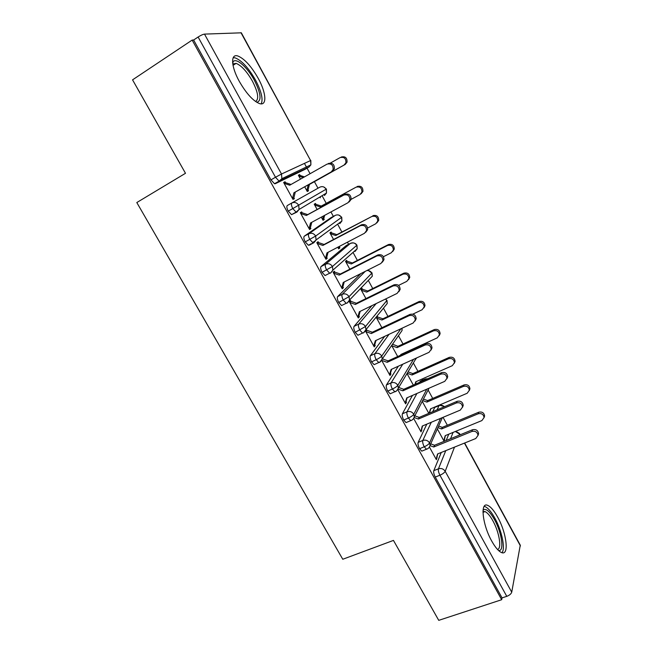 <?xml version="1.0" encoding="UTF-8"?>
<svg xmlns="http://www.w3.org/2000/svg" width="653" height="653" viewBox="0 0 653 653"><rect width="100%" height="100%" fill="white"/><g stroke="black" fill="none" stroke-linecap="round" stroke-linejoin="round"><path stroke-width="0.98" d="M491.725 541.068C482.224 524.326 480.02 501.251 487.856 505.446C490.868 506.859 494.117 510.711 497.61 517.013C506.712 533.011 509.495 556.544 501.333 552.462C498.402 551.075 495.203 547.279 491.725 541.068M239.357 81.478C230.95 66.484 230.411 53.326 237.912 56.011C244.508 58.778 251.274 66.214 258.196 78.311C266.342 92.889 267.224 106.284 259.445 103.558C253.078 100.937 246.385 93.575 239.357 81.478M447.354 425.25L443.036 417.34M432.71 398.42L428.107 389.996M422.679 380.046L422.107 379.001M417.928 371.337L413.357 362.954M407.423 352.089L407.162 351.608M403.007 344L398.469 335.683M387.947 316.403L383.45 308.167M372.741 288.544L368.3 280.406M357.395 260.416L353.02 252.409M348.596 244.304L347.445 242.181M341.894 232.019L337.617 224.175M333.365 216.388L330.94 211.947M326.247 203.344L322.076 195.704M317.987 188.211L314.411 181.665M310.077 173.714L307.057 168.18M306.983 168.05L304.445 163.397M464.658 443.012L520.27 545.157L511.732 592.173C511.152 593.895 509.503 595.291 506.777 596.344L502.051 597.895L501.684 599.715L438.743 620.35L393.457 540.406L342.776 559.262L136.804 202.544L185.493 173.29L132.551 79.846L192.153 40.086L193.623 40.004L270.946 179.869L275.501 177.257L198.112 37.017L193.623 40.004M198.112 37.017C200.806 35.303 202.936 34.331 204.495 34.111L241.341 32.821L310.591 160.548L240.957 32.65M501.684 599.715L192.153 40.086M328.288 163.519C332.508 162.564 334.532 164.352 334.369 168.882L331.234 171.91L333.128 169.543C333.291 164.989 331.259 163.193 327.031 164.148L289.728 185.207L284.145 183.379L285.565 182.677L285.067 181.763L283.688 182.546M285.067 181.763L283.647 182.465L293.001 199.443L294.381 198.675L293.001 199.443M300.494 179.126L298.364 175.241L299.67 174.596L298.405 175.314M307.269 191.492L308.534 190.79L307.269 191.492L304.698 186.791M308.534 190.79L308.061 189.925L309.432 184.448L345.225 164.425L344.09 165.029L345.91 162.76C346.09 158.401 344.139 156.679 340.082 157.61L330.483 163.021M304.478 176.881L300.143 175.469L299.67 174.596M294.381 198.675L293.883 197.769L292.503 198.536L293.883 197.769L295.287 192.055L332.475 171.249M448.766 434.18L446.179 440.497M441.273 452.456L433.804 470.658L438.465 468.805L445.762 450.643M204.495 34.111L281.516 174.008L310.591 160.548L310.893 164.85L308.967 167.095L304.747 169.486L275.272 183.713L274.521 183.722L270.946 179.869M502.051 597.895L435.249 477.065C433.886 474.364 433.404 472.225 433.804 470.658M437.077 409.831L439.045 405.619L435.478 407.137M422.801 450.725L421.781 451.15L419.569 448.701C418.189 445.975 417.724 443.869 418.173 442.367L422.826 440.449L431.29 422.271M434.743 407.456L432.735 411.676M426.817 424.14L418.173 442.367M429.478 447.15L436.384 459.679L437.747 453.884M437.355 428.939L444.056 441.175L445.379 435.575M423.977 380.389L424.63 379.189L420.997 380.789M407.113 422.148L406.052 422.605L403.725 420.042C402.338 417.3 401.897 415.218 402.387 413.798L407.031 411.806L416.916 393.481M420.336 381.083L419.675 382.283M412.467 395.416L402.387 413.798M413.724 418.549L421.071 431.886L422.548 425.936M422.254 401.375L428.809 413.341M430.098 412.794L429.723 412.116L430.849 408.729M391.286 393.277L390.168 393.775L387.719 391.098C386.331 388.339 385.899 386.282 386.445 384.935L391.074 382.878L402.762 364.203M398.338 366.202L386.445 384.935M397.799 389.661L405.611 403.832L406.484 402.248L406.019 401.407L407.194 397.71M407.015 373.565L413.325 385.074M375.328 364.113L374.128 364.66L371.557 361.86C370.153 359.077 369.745 357.06 370.341 355.787L374.961 353.648L389.041 334.32M384.658 336.368L370.341 355.787M381.727 360.48L389.996 375.491L390.935 374.022L390.47 373.173L391.686 369.206M382.209 359.142L382.478 358.668M391.637 345.494L397.685 356.538M400.624 355.191L400.836 354.497L437.281 337.846L439.387 334.94C438.971 331.438 437.012 330.075 433.51 330.842L434.253 329.585L397.963 346.327L392.535 344.204M359.248 334.63L357.934 335.25L355.232 332.32C353.812 329.528 353.428 327.537 354.073 326.345L358.677 324.133L376.193 303.572M371.859 305.677L354.073 326.345M365.484 331.006L374.226 346.874L375.238 345.519L374.765 344.653L376.022 340.417M365.525 330.932L366.855 330.296L366.382 329.43M376.21 317.334L381.899 327.708M412.835 314.134L422.124 309.734L424.205 306.894C423.846 303.278 421.887 301.866 418.312 302.666L419.12 301.523L382.911 318.811L377.63 316.974L377.173 316.142M343.078 304.812L341.576 305.555L338.736 302.486C337.307 299.67 336.948 297.711 337.642 296.601L342.237 294.315L365.223 271.387M360.962 273.534L337.642 296.601M349.526 302.045L350.922 301.351L350.441 300.486L349.322 301.662L358.301 317.97L359.387 316.729L358.913 315.864L360.203 311.334M398.559 285.402L406.819 281.353L408.86 278.594C408.582 274.848 406.623 273.387 402.966 274.219L403.848 273.183L367.721 291.026L362.423 289.214L361.966 288.373L360.938 289.45L365.949 298.601M326.916 274.603L325.063 275.55L322.068 272.342C320.631 269.509 320.288 267.575 321.039 266.555L325.618 264.187L350.522 243.3L346.482 245.406M346.278 245.512L321.039 266.555M333.438 272.84L334.826 272.13L334.344 271.248L333.144 272.309L342.221 288.781L343.38 287.655L342.898 286.781L344.221 281.965M383.433 256.719L391.367 252.703L393.367 250.034C393.179 246.148 391.212 244.638 387.482 245.495L388.421 244.565L352.383 262.979L347.078 261.184L346.612 260.335L345.519 261.306L349.837 269.191M311.122 243.798L308.387 245.25L305.229 241.888C303.784 239.031 303.465 237.137 304.265 236.198L308.836 233.75L335.283 215.359L331.153 217.58M315.979 240.239L312.648 242.679M331.047 217.629L304.265 236.198M317.187 243.34L318.574 242.606L318.084 241.716L316.811 242.663L325.978 259.298L327.21 258.294L326.72 257.404L328.084 252.287M337.797 247.218L338.687 248.842L339.813 247.92L339.552 246.295M367.647 228.011L375.761 223.767L377.712 221.204C377.63 217.171 375.671 215.604 371.835 216.486L336.891 234.656L331.585 232.884L331.112 232.035L329.953 232.892L333.569 239.496M320.59 196.586L320.223 197.818M323.806 186.995L326.402 189.06L292.797 208.585L296.103 212.135L296.895 212.103L291.54 214.641L288.218 211.115C286.765 208.242 286.463 206.381 287.32 205.524L319.897 187.142L287.32 205.524M300.772 213.547L302.151 212.788L301.662 211.89L300.315 212.715L309.571 229.521L310.877 228.632L310.379 227.734L311.775 222.306M321.325 217.147L323.055 220.306L324.247 219.49L323.782 218.633L324.631 215.359M351.102 199.361L359.999 194.545L361.901 192.121C361.933 187.925 359.974 186.285 356.04 187.191L321.26 206.07L315.938 204.316L315.464 203.45L314.232 204.209L317.129 209.491M291.54 214.641L296.103 212.135L299.074 209.466L298.723 205.262C296.911 202.593 294.625 201.834 291.875 203.001C291.034 203.842 291.336 205.703 292.797 208.585L288.218 211.115M310.877 228.632L309.489 229.374M324.247 219.49L322.982 220.175M327.21 258.294L325.823 259.012M320.125 236.99L321.178 236.427M339.813 247.92L338.54 248.581M343.38 287.655L341.984 288.348M359.387 316.729L357.991 317.407M375.238 345.519L373.843 346.172M390.935 374.022L389.531 374.651M406.484 402.248L405.252 402.787M421.879 430.205L420.793 430.654M437.118 457.892L436.163 458.275M444.734 439.534L443.811 439.91M335.405 215.294L335.283 215.359C337.838 214.315 339.927 215.008 341.568 217.433L341.903 221.032L341.748 217.245L315.668 236.043L305.229 241.888M351.183 243.234C353.632 242.508 355.55 243.153 356.946 245.161L332.442 266.506L322.068 272.342M368.504 270.611L371.884 273.109L349.037 296.658L338.736 302.486M385.752 298.919L386.829 300.56L365.476 326.508L355.232 332.32M400.942 328.737L381.736 356.048C380.764 357.183 378.92 358.399 376.201 359.721L371.557 361.86M413.496 359.354L397.84 385.303C396.918 386.503 395.098 387.751 392.371 389.033L387.719 391.098M426.801 389.172L413.782 414.255C412.908 415.537 411.112 416.802 408.386 418.051L403.725 420.042M440.53 418.393L429.56 442.922C428.743 444.277 426.964 445.558 424.238 446.783L419.569 448.701M285.565 182.677L291.042 184.464M331.234 171.91L293.907 192.798L292.495 198.536M293.907 192.798L295.287 192.055M341.233 157.03C345.282 156.108 347.216 157.822 347.045 162.164L345.225 164.425M306.796 190.627L308.061 189.925L306.796 190.627L308.175 185.126L344.09 165.029M303.278 177.551L298.845 176.114L300.143 175.469M309.432 184.448L308.175 185.126M310.379 227.734L309.073 228.623L310.518 222.983L347.951 202.757L349.918 200.226C349.935 195.851 347.894 194.137 343.788 195.076L344.972 194.308C349.061 193.378 351.102 195.084 351.077 199.443L349.118 201.957M343.788 195.076L306.379 215.466L300.813 213.621L302.151 212.788L307.702 214.633L344.972 194.308M306.379 215.466L307.702 214.633M326.72 257.404L325.488 258.408L326.957 252.874L364.496 233.284L366.529 230.623C366.423 226.411 364.374 224.771 360.383 225.677L361.484 224.787C365.468 223.881 367.508 225.522 367.615 229.709L365.721 232.288M360.383 225.677L322.868 245.43L317.301 243.553L318.574 242.606L324.108 244.475L361.484 224.787M322.868 245.43L324.108 244.475M342.898 286.781L341.739 287.9L343.241 282.455L380.879 263.502L382.96 260.727C382.748 256.678 380.691 255.094 376.797 255.976L377.834 254.956C381.711 254.082 383.76 255.658 383.964 259.69L382.38 262.163M376.797 255.976L339.185 275.093L333.634 273.191L334.826 272.13L340.352 274.015L377.834 254.956M339.185 275.093L340.352 274.015M358.913 315.864L357.828 317.105L359.354 311.75L397.089 293.409L399.212 290.536C398.91 286.634 396.861 285.108 393.057 285.957L394.012 284.822C397.799 283.973 399.848 285.492 400.15 289.385L398.82 291.736M393.057 285.957L355.338 304.453L349.804 302.535L350.922 301.351L356.44 303.261L394.012 284.822M355.338 304.453L356.44 303.261M357.118 186.497C361.044 185.591 362.995 187.223 362.954 191.402L361.068 193.819M356.04 187.191L320.052 206.83L314.705 205.075L315.938 204.316L314.673 205.009M323.782 218.633L322.582 219.449L323.488 215.98M321.26 206.07L320.052 206.83M372.847 215.67C376.667 214.788 378.618 216.355 378.707 220.371L376.912 222.836M371.835 216.486L335.756 235.537L330.418 233.75L331.585 232.884L330.312 233.554M339.348 247.071L338.221 247.993L338.532 246.834M336.891 234.656L335.756 235.537M388.421 244.565C392.143 243.708 394.102 245.218 394.29 249.087L392.788 251.446M387.482 245.495L351.306 263.959L345.984 262.155L347.078 261.184L345.804 261.837M352.383 262.979L351.306 263.959M403.848 273.183C407.488 272.35 409.439 273.803 409.717 277.541L408.468 279.778M402.966 274.219L366.708 292.12L361.395 290.291L362.423 289.214L361.15 289.842M367.721 291.026L366.708 292.12M232.607 62.484L233.088 61.717C236.247 57.374 247.503 67.398 254.319 80.188C260.98 93.477 261.804 100.848 256.792 102.309M255.568 101.501C259.184 99.183 258.131 92.391 252.401 81.127C246.842 71.455 241.414 65.537 236.117 63.357L232.778 63.994M261.216 103.86C263.273 99.207 261.363 91.249 255.478 79.993C248.597 67.985 241.863 60.623 235.284 57.905L233.211 57.66M483.065 510.05L483.538 509.65C486.371 508.475 490.011 511.781 494.452 519.568C501.83 532.579 504.573 551.818 498.574 550.528M497.488 549.442C502.051 548.757 499.243 532.073 492.884 520.816C490.085 515.788 487.473 512.719 485.057 511.593L482.975 511.528M501.961 552.683C505.651 548.74 501.765 530.473 494.819 518.09C491.35 511.846 488.118 508.026 485.114 506.63L484.183 506.353M374.765 344.653L373.753 346.008L375.312 340.752L413.145 323.015L415.3 320.068C414.924 316.297 412.867 314.828 409.145 315.644L410.035 314.387C413.741 313.571 415.781 315.04 416.157 318.795L415.055 321.015M409.145 315.644L371.337 333.528L365.811 331.593L366.855 330.296L372.365 332.222L410.035 314.387M371.337 333.528L372.365 332.222M419.12 301.523C422.687 300.723 424.638 302.127 424.989 305.735L423.944 307.841M418.312 302.666L381.972 320.003L376.667 318.166L377.63 316.974L376.348 317.587M382.911 318.811L381.972 320.003M390.47 373.173L389.523 374.634L391.114 369.467L429.029 352.326L431.217 349.322C430.776 345.674 428.727 344.245 425.079 345.029L425.887 343.658C429.527 342.874 431.568 344.294 432.008 347.927L431.078 350.024M382.634 358.946L388.135 360.897L425.887 343.658M381.768 360.399L387.18 362.317L425.079 345.029M387.18 362.317L388.135 360.897M406.019 401.407L405.146 402.983L406.754 397.906L444.766 381.352L446.979 378.291C446.472 374.757 444.432 373.369 440.848 374.12L441.591 372.634C445.158 371.884 447.199 373.271 447.697 376.781L446.905 378.764M398.697 387.482L403.75 389.294L441.591 372.634M398.077 389.106L402.86 390.821L440.848 374.12M402.86 390.821L403.75 389.294M421.414 429.372L422.246 426.058L460.341 410.084L462.577 406.982C462.022 403.562 459.981 402.207 456.455 402.925L457.133 401.326C460.643 400.607 462.675 401.954 463.222 405.366L462.553 407.252M414.818 415.822L419.21 417.414L457.133 401.326M414.165 417.512L418.393 419.046L456.455 402.925M418.393 419.046L419.21 417.414M434.253 329.585C437.747 328.818 439.698 330.181 440.114 333.667L439.24 335.658M433.51 330.842L397.081 347.633L391.792 345.772M401.146 354.954L401.366 354.252M392.69 344.474L392.184 344.711M397.963 346.327L397.081 347.633M414.957 384.356L415.773 381.793L452.3 365.68L454.431 362.725C453.957 359.338 451.998 358.007 448.562 358.75L449.24 357.387C452.668 356.652 454.619 357.975 455.084 361.354L454.349 363.231M448.562 358.75L412.051 374.993L407.194 373.263M449.24 357.387L412.867 373.589L408.027 371.875M415.357 384.184L416.173 381.621M412.867 373.589L412.051 374.993M429.135 413.202L430.572 408.843L467.173 393.261L469.319 390.265C468.797 386.976 466.846 385.678 463.467 386.388L464.087 384.927C467.458 384.217 469.401 385.507 469.915 388.78L469.287 390.567M463.467 386.388L426.891 402.101L422.662 400.583M464.087 384.927L427.642 400.599L423.43 399.089M427.642 400.599L426.891 402.101M429.723 412.116L429.217 413.169M436.669 457.067L437.592 453.949L475.759 438.53L478.012 435.404C477.416 432.082 475.384 430.76 471.915 431.445L472.527 429.739C475.98 429.054 478.004 430.368 478.6 433.674L478.012 435.478M430.735 443.869L434.523 445.256L472.527 429.739M430.033 445.624L433.772 447.003L471.915 431.445M433.772 447.003L434.523 445.256M444.301 438.734L445.232 435.633L481.898 420.573L484.069 417.545C483.506 414.353 481.563 413.088 478.233 413.765L478.788 412.206C482.11 411.529 484.044 412.786 484.608 415.969L484.061 417.667M478.233 413.765L441.583 428.964L437.926 427.633M478.788 412.206L442.277 427.364L438.636 426.042M442.277 427.364L441.583 428.964M274.521 183.722L279.076 181.126L275.501 177.257L281.516 174.008L281.876 178.685L279.811 181.126L275.272 183.713M520.425 545.932L464.438 443.101M459.957 434.874L459.516 434.065L459.067 435.233M454.496 447.117L445.191 471.303L511.732 592.173M506.777 596.344L439.934 475.221L435.249 477.065M455.843 431.274L459.467 433.486L459.516 434.065L455.353 431.478M445.191 471.303C444.415 472.731 442.661 474.037 439.934 475.221C438.571 472.511 438.081 470.372 438.465 468.805C441.265 468.005 443.509 468.838 445.191 471.303M309.032 167.054L279.076 181.126L281.876 178.685L310.893 164.85L310.836 160.475M319.897 187.142C322.451 186.064 324.549 186.75 326.19 189.199L326.484 193.059L324.451 195.492L324.794 194.072M340.115 222.346L339.797 223.628L341.903 221.032L316.068 239.953C314.819 241.863 313.783 242.818 312.967 242.826L309.824 239.439C308.379 236.582 308.045 234.68 308.836 233.75C311.595 232.631 313.873 233.399 315.668 236.043L316.068 239.953L313.807 242.761L308.387 245.25M313.628 242.859L309.228 245.185M379.94 362.007L374.128 364.66M395.914 391.253L390.168 393.775M411.757 420.197L406.052 422.605M427.454 448.84L421.781 451.15M450.554 438.71L453.084 432.408M326.41 189.068L326.484 193.059L299.074 209.466L296.903 212.103M325.618 264.187C324.884 265.208 325.235 267.134 326.671 269.975L329.659 273.207L330.54 273.109L332.875 270.154L332.442 266.506C330.655 263.885 328.386 263.11 325.618 264.187M350.751 243.194L350.522 243.3C353.085 242.296 355.175 242.998 356.791 245.397L357.175 248.76L354.995 251.495L355.289 250.417M342.237 294.315C341.552 295.417 341.927 297.376 343.347 300.2L346.188 303.278L347.102 303.139L349.502 300.062L349.037 296.658C347.274 294.062 345.004 293.279 342.237 294.315M366.79 270.595C368.978 270.334 370.675 271.175 371.884 273.109L372.283 276.243L370.308 278.309M358.677 324.133C358.048 325.316 358.44 327.308 359.86 330.116L362.554 333.054L363.501 332.875L365.958 329.683L365.476 326.508C363.721 323.929 361.452 323.137 358.677 324.133M385.531 299.025L386.829 300.56L387.253 303.49L365.958 329.683C364.684 331.993 363.55 333.12 362.554 333.054L357.934 335.25M401.864 328.304L402.068 330.5L382.234 359.019L381.736 356.048C379.997 353.502 377.744 352.702 374.961 353.648C374.381 354.914 374.789 356.938 376.201 359.721L378.764 362.537C379.817 362.611 380.977 361.444 382.234 359.019L379.736 362.301M391.074 382.878C390.543 384.217 390.976 386.274 392.371 389.033L394.812 391.727C395.922 391.841 397.097 390.625 398.338 388.086L397.84 385.303C396.118 382.772 393.865 381.964 391.074 382.878M402.052 328.214L402.068 330.5L400.06 333.389M407.031 411.806C406.55 413.227 406.999 415.308 408.386 418.051L410.704 420.622C412.516 420.083 413.708 418.826 414.28 416.867L413.782 414.255C412.067 411.749 409.823 410.933 407.031 411.806M425.389 378.936L427.372 378.895M416.598 357.95L415.137 359.966M422.826 440.449C422.393 441.942 422.866 444.056 424.238 446.783L426.45 449.24C428.311 448.701 429.519 447.419 430.066 445.379L429.56 442.922C427.87 440.432 425.617 439.608 422.826 440.449M444.701 406.599L439.82 405.325L439.045 405.619C440.987 404.917 442.775 405.293 444.399 406.729M459.557 433.649L460.177 434.784M341.748 217.245L338.899 215.123M356.971 245.201L357.175 248.76L332.875 270.154C331.618 272.203 330.54 273.215 329.659 273.207L325.063 275.55M372.03 272.872L372.283 276.243L349.502 300.062C348.237 302.241 347.127 303.319 346.188 303.278L341.576 305.555M387.253 303.49L386.96 300.29M427.666 378.764L425.438 378.92M416.255 358.105L398.338 388.086M429.029 388.2L414.28 416.867M442.367 417.618L430.066 445.379M333.128 169.543L334.369 168.882M347.045 162.164L345.91 162.76M349.918 200.226L351.077 199.443M366.529 230.623L367.615 229.709M382.96 260.727L383.964 259.69M399.212 290.536L400.15 289.385M362.954 191.402L361.901 192.121M378.707 220.371L377.712 221.204M394.29 249.087L393.367 250.034M409.717 277.541L408.86 278.594M232.754 63.806L233.088 61.717M233.015 65.349L236.117 63.357M483 511.03L483.538 509.65M482.975 512.368L485.057 511.593M415.3 320.068L416.157 318.795M424.989 305.735L424.205 306.894M431.217 349.322L432.008 347.927M446.979 378.291L447.697 376.781M462.577 406.982L463.222 405.366M440.114 333.667L439.387 334.94M455.084 361.354L454.431 362.725M469.915 388.78L469.319 390.265M478.012 435.404L478.6 433.674M484.608 415.969L484.069 417.545"/></g></svg>
